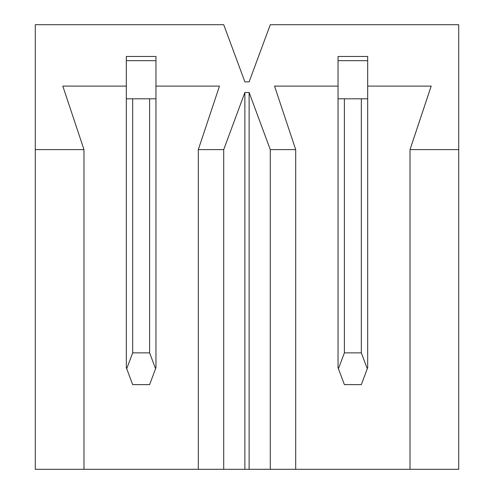 <?xml version="1.0" encoding="UTF-8"?>
<svg xmlns="http://www.w3.org/2000/svg" width="494" height="494" viewBox="0 0 494 494"><rect width="100%" height="100%" fill="white"/><g stroke="black" fill="none" stroke-linecap="round" stroke-linejoin="round"><path stroke-width="0.74" d="M458.716 149.614L458.716 469.3L35.284 469.3L35.284 24.7L223.714 24.7L244.882 81.862L249.118 81.862L270.286 24.7L458.716 24.7L458.716 149.614L410.02 149.614L431.194 86.098L367.678 86.098L367.678 56.458L338.038 56.458L367.678 56.458L367.678 60.694L338.038 60.694L338.038 56.458L338.038 86.098L274.522 86.098L295.696 149.614L270.286 149.614L249.118 92.446L244.882 92.446L223.714 149.614L198.304 149.614L219.478 86.098L155.962 86.098L155.962 56.458L126.322 56.458L155.962 56.458L155.962 60.694L126.322 60.694L126.322 56.458L126.322 86.098L62.806 86.098L83.98 149.614L35.284 149.614M198.304 469.3L198.304 149.614M223.714 469.3L223.714 149.614M83.98 469.3L83.98 149.614M410.02 469.3L410.02 149.614M270.286 469.3L270.286 149.614M295.696 469.3L295.696 149.614M249.118 469.3L249.118 92.446M244.882 469.3L244.882 92.446M132.676 98.8L132.676 352.858L149.614 352.858L155.567 368.734L155.962 367.678L155.962 86.098M132.676 352.858L126.717 368.734L126.322 367.678L126.322 86.098M155.567 368.734L149.614 384.616L132.676 384.616L126.717 368.734M155.962 98.8L126.322 98.8M149.614 352.858L149.614 98.8M344.386 98.8L344.386 352.858L361.324 352.858L367.283 368.734L367.678 367.678L367.678 86.098M344.386 352.858L338.433 368.734L338.038 367.678L338.038 86.098M367.283 368.734L361.324 384.616L344.386 384.616L338.433 368.734M367.678 98.8L338.038 98.8M361.324 352.858L361.324 98.8"/></g></svg>
